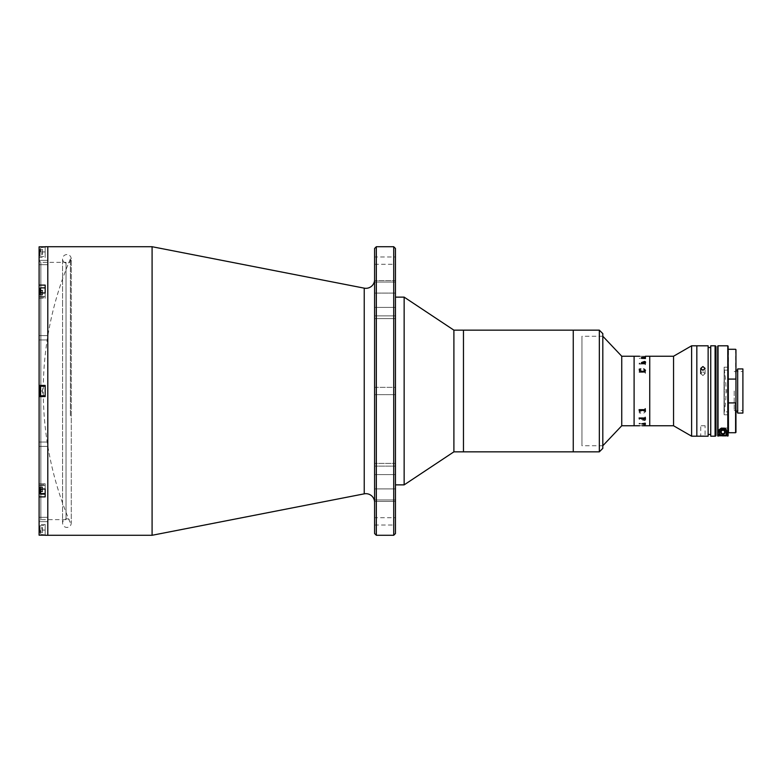 <?xml version="1.0" encoding="UTF-8"?>
<svg xmlns="http://www.w3.org/2000/svg" width="782" height="782" viewBox="0 0 782 782"><rect width="100%" height="100%" fill="white"/><g stroke="black" fill="none" stroke-linecap="round" stroke-linejoin="round"><path stroke-width="0.59" stroke-dasharray="3.91 2.93" d="M70.409 415.653L70.409 258.891L70.409 415.653M374.598 279.624L374.598 502.376L374.598 279.624M395.457 463.413L395.457 501.389L395.457 463.413L374.598 463.413L395.457 463.413M374.598 466.131L374.598 501.389L374.598 463.413L374.598 501.389L374.598 466.131L395.457 466.131L374.598 466.131M395.457 280.611L395.457 318.587L395.457 280.611L374.598 280.611L395.457 280.611M374.598 293.084L374.598 318.587L374.598 280.611L374.598 318.587L374.598 293.084L395.457 293.084L374.598 293.084M374.598 387.354L395.457 387.354L395.457 394.646L395.457 387.354L395.457 394.646L395.457 387.354L374.598 387.354L374.598 394.646L395.457 394.646L374.598 394.646L374.598 387.354M374.598 256.975L374.598 264.277L374.598 256.975L395.457 256.975L395.457 264.277L395.457 256.975M374.598 264.277L395.457 264.277M374.598 517.723L374.598 525.025L374.598 517.723L395.457 517.723L395.457 525.025L395.457 517.723M374.598 525.025L395.457 525.025M152.089 246.721L152.089 535.279M47.79 246.721L47.79 535.279L47.79 246.721M374.598 248.461L374.598 533.539M376.338 535.279L376.338 246.721M393.717 246.721L393.717 535.279M395.457 533.539L395.457 248.461M395.457 480.519L395.457 301.481L395.457 480.519M66.04 262.361L66.04 519.639L66.04 262.361L40.84 262.361L40.84 519.639L39.1 521.379L39.1 260.621L39.1 521.379M66.04 519.639L40.84 519.639L40.84 262.361L39.1 260.621M47.79 264.697L39.1 264.697L39.1 260.347L39.1 264.697L39.1 260.347L39.1 264.697L47.79 264.697L47.79 260.347L39.1 260.347L47.79 260.347L47.79 264.697M47.79 339.955L39.1 339.955L39.1 335.605L39.1 339.955L39.1 335.605L39.1 339.955L47.79 339.955L47.79 335.605L39.1 335.605L47.79 335.605L47.79 339.955M47.79 446.395L39.1 446.395L39.1 442.045L39.1 446.395L39.1 442.045L39.1 446.395L47.79 446.395L47.79 442.045L39.1 442.045L47.79 442.045L47.79 446.395M47.79 521.653L39.1 521.653L39.1 517.303L39.1 521.653L39.1 517.303L39.1 521.653L47.79 521.653L47.79 517.303L39.1 517.303L47.79 517.303L47.79 521.653M39.1 298.225L39.1 285.117L45.18 285.117L45.18 298.225L39.1 298.225L39.1 292.986L39.1 298.225L45.18 298.225L45.18 285.117L45.18 296.603L45.18 292.986L39.1 292.986L39.1 298.225M39.1 257.493L39.1 246.829L39.1 257.493L45.18 257.493L45.18 251.931L45.18 257.493M45.18 298.225L45.18 296.603L45.18 298.225M45.18 394.04L45.18 387.96L45.18 394.04M45.18 385.438L45.18 396.562L39.1 396.562L39.1 385.438L45.18 385.438L45.18 396.562L45.18 385.438L39.1 385.438L45.18 385.438M45.18 295.704L45.18 289.623L45.18 295.704M45.18 254.981L45.18 248.891L45.18 254.981M45.18 246.829L45.18 251.931L45.18 246.829L39.1 246.829L39.1 285.117M45.18 396.562L39.1 396.562L45.18 396.562M45.18 492.377L45.18 486.296L45.18 492.377M39.97 493.266L45.18 493.266L45.18 483.775L45.18 496.883L45.18 483.775L45.18 489.014L39.1 489.014L39.1 496.883L45.18 496.883L45.18 493.266L39.1 493.266M45.18 533.109L45.18 527.019L45.18 533.109M45.18 535.171L45.18 524.507L45.18 535.171L39.1 535.171L39.1 496.883M39.1 530.069L39.1 524.507L39.1 530.069L45.18 530.069L45.18 534.849L45.18 525.289L45.18 530.069L39.1 530.069M39.1 396.562L39.1 489.014M39.1 292.986L39.1 385.438M47.79 492.377L47.79 486.296L47.79 492.377M47.79 533.109L47.79 527.019L47.79 533.109M47.79 394.04L47.79 387.96L47.79 394.04M47.79 295.704L47.79 289.623L47.79 295.704M47.79 254.981L47.79 248.891L47.79 254.981M47.79 524.849L47.79 257.151L47.79 524.849M404.147 297.131L404.147 484.869M395.457 462.211L395.457 297.131L395.457 462.211M453.902 330.16L453.902 451.84M463.462 330.16L463.462 451.84L463.462 330.16M463.462 434.518L463.462 347.482L463.462 434.518M573.255 398.8L573.255 330.16L573.255 398.8M463.462 398.351L463.462 334.11L463.462 398.351M602.814 448.36L602.814 333.64M602.814 445.76L602.814 336.24L602.814 445.76L602.814 336.24L602.814 445.76L581.955 445.76L581.955 336.24L581.955 445.76M599.335 330.16L599.335 451.84M573.255 447.5L573.255 334.5L573.255 447.5M45.18 395.78L45.18 386.22L45.18 395.78L40.488 395.78L40.488 386.22L40.488 395.78L40.488 386.22L45.18 386.22L45.18 395.78L45.18 386.22M39.97 391L42.58 391L39.97 391L42.58 391L42.58 388.83L42.58 393.17L42.58 388.83L39.97 388.83L39.97 393.17L39.97 388.83L39.97 393.17L39.97 388.83L42.58 388.83L42.58 391L40.488 391M39.97 388.83L40.488 388.83M39.97 393.17L40.488 393.17M39.97 292.986L40.488 287.884L40.488 289.281L40.488 287.884L45.18 287.884L45.18 292.986M40.488 287.884L40.488 292.986M42.58 293.318L42.58 295.088L39.97 295.088L39.97 290.239L39.97 295.088L39.97 290.239L39.97 295.088L42.58 295.088L42.58 293.318L39.97 293.318L42.58 293.318L42.58 290.894L42.58 293.318M42.58 290.894L39.97 290.894L42.58 290.894L42.58 290.239L42.58 290.894M42.58 290.239L39.97 290.239L42.58 290.239L42.58 292.018L42.58 290.239M42.58 292.018L39.97 292.018L42.58 292.018L42.58 294.443L42.58 292.018M42.58 294.443L39.97 294.443L42.58 294.443M45.18 251.931L45.18 247.151L45.18 256.711L45.18 251.931L39.1 251.931L45.18 251.931M40.488 251.931L40.488 247.151L40.488 251.931M39.97 251.931L39.97 256.193L39.97 251.931M42.58 250.68L42.58 253.192L39.97 253.192L39.97 250.68L39.97 254.443L39.97 253.192L42.58 253.192L42.58 250.68L39.97 250.68L39.97 249.429L39.97 250.68L42.58 250.68L42.58 249.429L42.58 250.68M42.58 249.429L39.97 249.429M42.58 254.443L42.58 253.192L42.58 254.443L39.97 254.443M39.97 386.738L39.97 395.262L39.97 386.738M45.18 489.014L45.18 494.116L45.18 484.557L45.18 494.116L40.488 494.116L40.488 489.014M39.97 489.014L40.488 494.116M42.58 488.682L42.58 486.912L39.97 486.912L39.97 491.761L39.97 486.912L39.97 491.761L39.97 486.912L42.58 486.912L42.58 488.682L39.97 488.682L42.58 488.682L42.58 491.106L42.58 488.682M42.58 491.106L39.97 491.106L42.58 491.106L42.58 491.761L42.58 491.106M42.58 491.761L39.97 491.761L42.58 491.761L42.58 489.982L42.58 491.761M42.58 489.982L39.97 489.982L42.58 489.982L42.58 487.557L42.58 489.982M42.58 487.557L39.97 487.557L42.58 487.557M40.488 530.069L40.488 534.849L40.488 530.069M39.97 530.069L39.97 525.807L39.97 530.069M42.58 531.32L42.58 528.808L39.97 528.808L39.97 531.32L39.97 527.557L39.97 528.808L42.58 528.808L42.58 531.32L39.97 531.32L39.97 532.571L39.97 531.32L42.58 531.32L42.58 532.571L42.58 531.32M42.58 532.571L39.97 532.571M42.58 527.557L42.58 528.808L42.58 527.557L39.97 527.557M724.024 381.968L724.024 413.6L724.024 381.968M728.11 367.188L728.11 414.812L728.11 367.188L724.112 367.188L724.112 414.812L724.112 367.188M728.11 414.812L724.112 414.812M728.11 363.19L728.11 418.81L728.11 363.19M673.556 356.23L673.556 425.77M649.744 356.23L649.744 425.77L649.744 356.23M691.62 345.8L691.62 436.2M696.83 345.8L696.83 436.2L696.83 345.8M602.814 336.24L581.955 336.24M621.739 356.23L621.739 425.77M634.104 356.23L634.104 425.77L634.104 356.23M727.798 411.86L727.798 391.87C727.798 422.065 727.798 422.065 727.798 391.87L726.067 391.87L726.067 390.13L727.798 390.13L726.067 390.13L727.798 390.13L727.798 370.14L727.798 390.13L726.067 390.13L726.067 391.87L727.798 391.87L727.798 411.86L724.327 411.86L724.327 370.14L724.327 411.86M727.798 370.14L724.327 370.14M726.067 391.87L727.798 391.87L726.067 391.87M727.798 390.13C727.798 359.935 727.798 359.935 727.798 390.13M639.608 419.015L639.608 418.526M645.189 419.015L645.189 418.517M645.443 419.015L645.443 417.226L644.906 417.979L639.099 418.028M639.353 362.985L639.099 364.021L644.906 364.021L645.443 364.774L645.443 362.985L644.906 363.698L639.891 363.698L639.353 362.985L639.099 363.953L644.906 364.001L645.443 364.764L645.443 362.975L644.906 363.689L639.891 363.689L639.353 362.975M645.521 370.287L642.423 372.085L639.275 370.16L639.285 369.104M645.277 370.267L643.782 368.879M640.81 368.879L639.529 370.238M639.608 411.068L639.608 410.384M645.189 411.068L645.189 410.374M645.443 411.068L645.443 408.654L644.906 409.66L639.099 409.729M639.353 370.932L639.099 372.34L644.906 372.34L645.443 373.346L645.443 370.932L644.906 371.909L639.891 371.909L639.353 370.932L639.099 372.261L644.906 372.33L645.443 373.337L645.443 370.922L644.906 371.9L639.891 371.9L639.353 370.922M645.277 419.142L644.769 419.885L643.078 419.885L644.407 418.653L645.277 419.123L644.769 419.866L643.078 419.866L644.407 418.644L645.277 419.123M642.149 356.25L639.608 356.26M640.996 410.1L639.275 411.84L639.275 412.886L640.81 413.121L639.529 411.762L642.423 410.482L645.277 411.733L643.782 413.121L645.521 411.713L644.036 410.1M643.997 410.091L641.035 410.091M644.739 418.302L642.824 419.885L641.641 419.396L642.296 418.448L641.387 419.387L644.515 420.569L645.443 420.227L645.521 419.103L644.505 418.282L642.824 419.866L641.641 419.387L642.296 418.438L641.387 419.367L642.423 420.149L645.189 420.286L644.515 420.56L645.443 420.208L645.521 419.084L644.202 418.302M644.915 423.805L641.475 423.639L642.1 423.971L641.387 424.352L645.443 424.782L641.641 424.343L644.906 423.971L641.641 424.362L645.443 424.802L641.299 423.961M641.934 423.805L645.189 423.717M642.403 425.75L645.443 425.682M645.521 419.103L644.505 418.292M645.521 411.723L642.423 409.924L639.275 411.85L639.275 412.896L640.81 413.131L639.529 411.772L642.423 410.491L645.277 411.752L643.782 413.131L645.521 411.723M639.608 425.74L642.139 425.75M645.443 356.23L642.403 356.25M639.275 358.381L640.204 358.381L639.275 358.381M642.032 358.283L645.443 358.86L645.443 357.921L641.22 358.449L645.443 358.87L645.443 357.941L642.032 358.293M645.277 362.877L644.769 362.134L643.078 362.134M645.443 361.783L645.521 362.916L644.505 363.718L642.824 362.134L641.641 362.613M645.189 361.714L644.515 361.44M642.237 363.2L641.387 362.623M641.299 358.058L645.443 357.873M645.443 357.218L641.641 357.657M642.1 358.029L641.387 357.638M645.443 424.059L645.443 423.13L641.22 423.531M705.09 425.77L700.75 425.77L705.09 425.77L705.09 436.2L704.455 436.17M702.119 436.151L700.75 436.2L700.75 425.77M702.92 366.543L700.75 368.4L702.92 370.306L705.09 368.4L702.92 366.543M702.92 375.536L700.75 373.62L702.92 371.773L700.75 373.62L702.92 375.536L705.09 373.62L702.92 371.773L705.09 373.62L702.92 375.536M710.74 434.46L710.74 347.54L710.74 434.46M708.13 434.46L708.13 347.54L708.13 434.46M715.96 435.33L715.96 346.67M710.74 345.8L710.74 436.2M708.13 345.8L708.13 436.2M696.83 425.77L696.83 356.23L696.83 425.77M735.95 380.365L735.95 411.86L735.95 370.14L735.95 380.365L735.598 379.084L728.472 379.084L728.472 349.28M737.68 413.072L737.68 368.928M728.12 380.365L728.472 379.084M735.95 401.635L735.598 432.72M728.472 402.916L728.472 432.72L728.472 402.916L735.598 402.916M742.9 413.072L742.9 368.928M734.21 391L734.21 410.472L734.21 391M721.131 431.967A1.779 1.779 0 0 1 722.91 430.188A1.779 1.779 0 0 1 724.689 431.967A1.779 1.779 0 0 1 722.91 433.746A1.779 1.779 0 0 1 721.131 431.967M727.25 435.261L727.25 431.967C729.274 426.992 716.547 426.972 718.56 431.967L718.56 435.261L727.25 435.261L727.25 431.967A4.35 4.35 0 0 0 722.91 427.617A4.35 4.35 0 0 0 718.56 431.967L718.56 435.261M717.69 435.799L717.69 431.273L718.042 436.141L727.778 436.141L728.12 428.135L721.17 427.793L728.12 428.135M725.52 431.967A2.61 2.61 0 0 0 722.91 429.357A2.61 2.61 0 0 0 720.3 431.967A2.61 2.61 0 0 0 722.91 434.577A2.61 2.61 0 0 0 725.52 431.967A2.61 2.61 0 0 0 722.91 429.357A2.61 2.61 0 0 0 720.3 431.967A2.61 2.61 0 0 0 722.91 434.577A2.61 2.61 0 0 0 725.52 431.967M726.39 431.967L726.39 435.261M720.027 430.032A3.48 3.48 0 0 1 720.437 429.523M717.69 431.273L717.69 350.844C717.69 348.782 717.69 348.782 717.69 350.844L717.69 431.273L721.17 427.793L717.69 431.273M719.43 435.261L719.43 431.967M722.764 434.137A2.17 2.17 0 0 1 720.74 431.82A2.17 2.17 0 0 1 723.057 429.797A2.17 2.17 0 0 0 720.74 431.82A2.17 2.17 0 0 0 722.764 434.137A2.17 2.17 0 0 0 725.08 432.114A2.17 2.17 0 0 0 723.057 429.797A2.17 2.17 0 0 1 725.08 432.114A2.17 2.17 0 0 1 722.764 434.137M723.174 428.067A3.91 3.91 0 0 0 719.01 431.693A3.91 3.91 0 0 0 722.636 435.867A3.91 3.91 0 0 0 726.81 432.231A3.91 3.91 0 0 0 723.174 428.067A3.91 3.91 0 0 0 719.01 431.693A3.91 3.91 0 0 0 722.636 435.867A3.91 3.91 0 0 0 726.81 432.231A3.91 3.91 0 0 0 723.174 428.067A3.91 3.91 0 0 1 726.81 432.231A3.91 3.91 0 0 1 722.636 435.867M724.67 431.693L724.2 430.745M723.555 430.305L721.248 430.843L721.61 433.189M722.265 433.629L723.321 433.697M724.024 433.355L724.621 432.475M721.796 430.579L721.199 431.459M374.598 282.048L395.457 282.048L374.598 282.048M374.598 474.596L395.457 474.596L374.598 474.596M364.236 288.157L364.236 493.843M374.598 488.916L395.457 488.916L374.598 488.916M374.598 499.952L395.457 499.952L374.598 499.952M374.598 315.869L395.457 315.869L374.598 315.869M374.598 307.404L395.457 307.404L374.598 307.404M39.97 288.734L39.1 288.734M45.18 296.603L39.1 296.603L45.18 296.603M45.18 485.397L39.1 485.397L45.18 485.397M715.09 345.8L715.09 436.2M735.598 349.28L735.598 379.084M718.042 436.141L718.042 345.8M727.778 345.8L727.778 436.141M722.676 435.33A3.372 3.372 0 0 1 719.548 431.732A3.372 3.372 0 0 1 723.145 428.604A3.372 3.372 0 0 1 726.273 432.202A3.372 3.372 0 0 1 722.676 435.33M70.409 258.891A335.146 335.146 0 0 0 70.409 523.109M374.598 501.389L395.457 501.389L374.598 501.389M374.598 318.587L395.457 318.587L374.598 318.587M45.18 483.775L39.1 483.775L45.18 483.775M45.18 524.507L39.1 524.507M62.57 303.934L62.57 258.891C62.873 256.203 64.32 254.746 66.91 254.541C69.549 254.795 71.006 256.252 71.26 258.891L71.26 523.109C71.006 525.748 69.549 527.205 66.91 527.459C64.32 527.254 62.873 525.797 62.57 523.109L62.57 258.891C62.824 261.53 64.271 262.977 66.91 263.231C69.549 262.977 71.006 261.53 71.26 258.891L71.26 523.109C71.006 520.47 69.549 519.023 66.91 518.769C64.271 519.023 62.824 520.47 62.57 523.109L62.57 303.934M39.97 296.925L45.18 297.443L39.97 296.925M45.18 247.151L39.97 247.679M39.97 256.193L45.18 256.711M39.97 485.075L45.18 484.557L39.97 485.075M45.18 534.849L39.97 534.321M39.97 525.807L45.18 525.289M724.024 413.6A128.952 128.952 0 0 0 724.024 368.4M700.75 373.62L700.75 368.4M705.09 373.62L705.09 368.4L705.09 373.62M734.21 410.472L742.9 410.472M734.21 371.528L742.9 371.528"/><path stroke-width="1.17" d="M374.598 502.376A8.69 8.69 0 0 0 364.236 493.843L152.089 535.279L152.089 246.721L45.18 246.721M374.598 279.624A8.69 8.69 0 0 1 364.236 288.157L152.089 246.721M393.717 246.721L395.457 248.461L395.457 533.539L393.717 535.279L393.717 246.721L376.338 246.721L376.338 535.279L393.717 535.279M376.338 535.279L374.598 533.539L374.598 248.461L376.338 246.721M152.089 535.279L47.79 535.279L47.79 246.721L47.79 535.279L45.18 535.279M45.18 246.829L39.1 246.829L39.1 285.117L45.18 285.117L45.18 292.986L39.1 292.986L39.1 385.438L45.18 385.438L45.18 396.562L39.1 396.562L39.1 489.014L45.18 489.014L45.18 496.883L39.1 496.883L39.1 535.171L45.18 535.171M39.1 385.438L39.1 396.562M39.1 285.117L39.1 292.986M39.1 489.014L39.1 496.883M599.335 451.84L599.335 330.16L602.814 333.631L602.814 448.36L599.335 451.84L453.902 451.84L404.147 484.869L404.147 297.131L395.457 297.131M453.902 451.84L453.902 330.16L404.147 297.131M599.335 330.16L573.255 330.16L573.255 451.84L573.255 330.16L463.462 330.16L463.462 451.84L463.462 330.16L453.902 330.16M45.18 386.22L40.488 386.22L40.488 395.78L45.18 395.78M39.97 395.262L39.97 386.738L39.97 395.262M40.488 391L39.97 391M40.488 388.83L39.97 388.83M40.488 393.17L39.97 393.17M45.18 292.986L45.18 287.884L40.488 287.884L40.488 292.986M39.97 292.986L40.488 287.884M39.97 489.014L40.488 494.116L45.18 494.116L45.18 489.014M40.488 494.116L40.488 489.014M673.556 425.77L673.556 356.23L691.62 345.8L696.83 345.8L696.83 436.2L696.83 345.8L708.13 345.8L708.13 436.2L691.62 436.2L673.556 425.77L649.744 425.77L649.744 356.23L645.443 356.24M673.556 356.23L649.744 356.23L649.744 425.77L642.13 425.75M691.62 436.2L691.62 345.8M639.608 425.75L621.739 425.77L602.814 445.76M639.608 356.25L634.104 356.23L634.104 425.77L634.104 356.23L621.739 356.23L602.814 336.24M621.739 425.77L621.739 356.23M639.608 418.526L639.353 419.015L639.099 417.999L644.906 417.999L645.189 417.236L645.443 419.025L644.906 418.302L639.608 418.507L645.189 418.507M639.529 370.228L642.423 371.509L645.277 370.248L643.782 368.879L645.521 370.287L642.423 372.076L639.275 370.15L639.275 369.114L640.81 368.879L639.529 370.228L642.423 371.518L645.277 370.257M639.275 370.16L639.275 369.104L640.878 369.036M639.608 410.384L639.353 411.068L639.099 409.67L644.906 409.67L645.189 408.663L645.443 411.078L644.906 410.091L639.608 410.374L645.189 410.364M645.277 419.123L644.407 418.644L645.277 419.142M645.277 362.858L644.769 362.115L643.078 362.115L644.407 363.347L645.277 362.858M645.521 419.084L644.505 418.282M641.719 423.834L645.189 423.14L645.443 424.079L641.719 423.834L645.189 423.834M639.353 410.736L639.099 409.739M639.353 418.781L639.099 418.047M639.275 423.619L640.204 423.619L639.275 423.619M645.443 425.682L642.403 425.74M643.664 369.036L645.521 370.277M645.521 362.897L644.505 363.708L642.824 362.115L641.641 362.604L642.296 363.552L641.387 362.613L644.515 361.431L645.443 361.773L645.521 362.897L645.443 361.792L644.515 361.44M642.53 357.472L641.641 357.657L642.452 358.029L645.443 357.853L645.443 358.352L641.475 358.352L642.1 358.019L641.387 357.628L642.657 357.325L645.443 357.198L641.641 357.638L645.189 357.912M643.078 362.134L644.407 363.356L645.277 362.877L644.769 362.134M641.387 362.633L644.515 361.528M642.413 362.134L641.641 362.613L642.657 363.376M641.299 358.039L645.443 357.218M704.455 436.17L702.119 436.151M702.92 370.306L700.75 368.4L702.92 366.543L705.09 368.4L702.92 370.306M710.74 347.54L708.13 347.54M710.74 434.46L708.13 434.46M715.09 345.8L710.74 345.8L710.74 436.2L715.09 436.2L715.09 345.8A0.87 0.87 0 0 1 715.96 346.67L715.96 435.33A0.87 0.87 0 0 1 715.09 436.2M715.96 425.77L715.96 356.23L715.96 425.77M735.95 349.632L735.95 411.86L737.68 411.86M728.12 349.632L728.472 432.72L735.598 432.72L735.598 402.916L728.472 402.916M735.598 402.916L735.95 432.368L735.95 411.86M735.95 380.365L735.95 401.635M728.472 379.084L735.598 379.084M728.472 432.72L728.12 380.365M737.68 368.928L737.68 413.072L742.9 413.072L742.9 368.928L737.68 368.928M721.131 431.967A1.779 1.779 0 0 1 722.91 430.188A1.779 1.779 0 0 1 724.689 431.967A1.779 1.779 0 0 1 722.91 433.746A1.779 1.779 0 0 1 721.131 431.967M718.042 436.141L718.042 345.8L727.778 345.8L728.12 435.799L717.69 435.799L717.69 346.152L717.69 435.799M728.12 428.135L728.12 346.152M726.39 431.967L726.39 435.261L719.43 435.261L719.43 431.967C717.768 428.037 727.983 427.93 726.39 431.967A3.48 3.48 0 0 0 720.437 429.523M719.43 431.967A3.48 3.48 0 0 1 720.027 430.032M728.12 354.168C728.12 347.873 728.12 347.873 728.12 354.168M724.2 430.745L723.555 430.305M721.61 433.189L722.265 433.629M723.321 433.697L724.024 433.355M724.621 432.475L724.67 431.693M722.148 430.403A1.74 1.74 0 0 1 724.64 432.084A1.74 1.74 0 0 1 722.793 433.697A1.74 1.74 0 0 1 722.148 430.403L721.796 430.579M364.236 493.843L364.236 288.157M39.97 288.734L39.1 288.734M39.97 493.266L39.1 493.266M727.778 436.141L727.778 345.8M404.147 484.869L395.457 484.869M700.75 373.62L700.75 368.4M735.95 370.14L737.68 370.14M728.472 349.28L735.598 349.28"/></g></svg>
